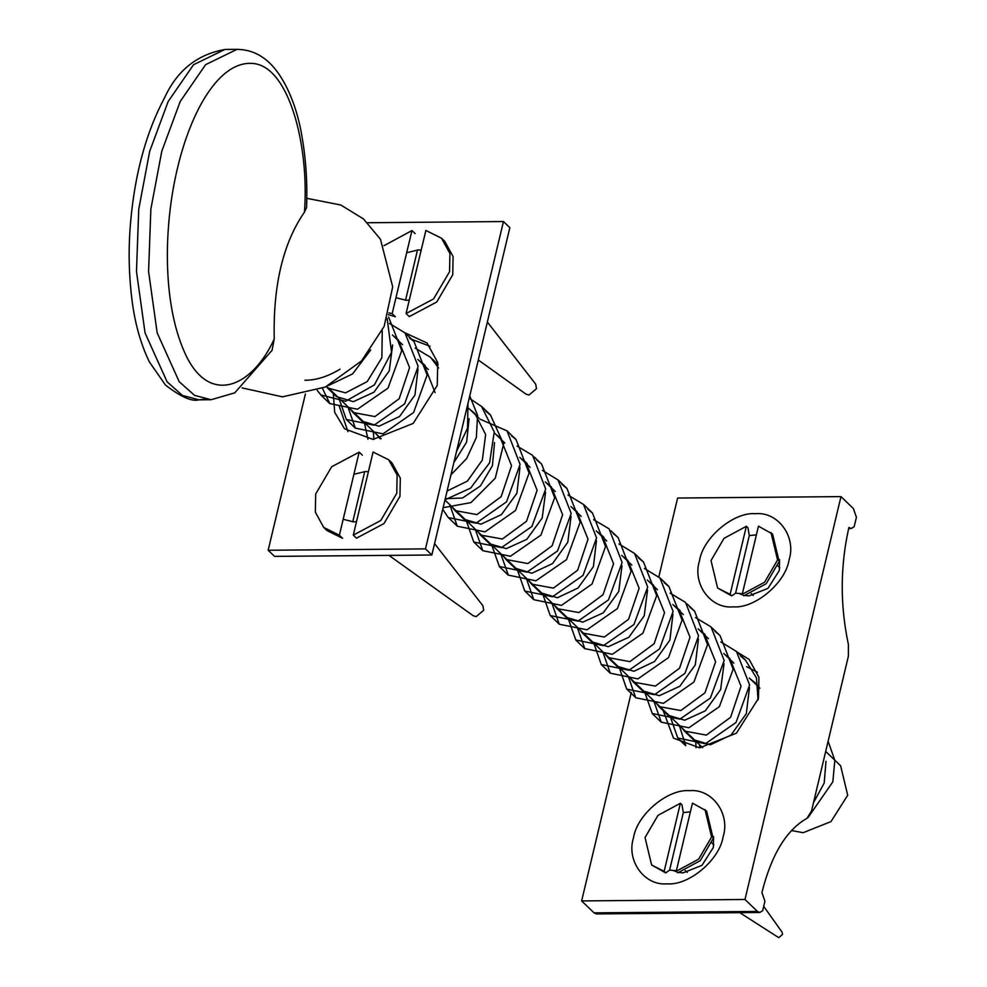 <?xml version="1.0" encoding="UTF-8"?>
<svg xmlns="http://www.w3.org/2000/svg" width="987" height="987" viewBox="0 0 987 987"><rect width="100%" height="100%" fill="white"/><g stroke="black" fill="none" stroke-linecap="round" stroke-linejoin="round"><path stroke-width="1.48" d="M755.388 513.696C778.04 511.414 796.558 536.817 789.069 559.888C785.578 582.91 754.858 608.745 733.193 606.857C710.554 609.139 692.035 583.736 699.524 560.665C703.015 537.644 733.736 511.809 755.388 513.696M739.719 593.742L743.063 595.062M745.086 595.531L749.133 595.864L767.997 588.351L779.335 570.474L779.557 559.666M689.407 790.673C712.059 788.391 730.577 813.794 723.089 836.853C719.597 859.887 688.864 885.721 667.212 883.834C644.56 886.104 626.042 860.713 633.543 837.642C637.022 814.608 667.755 788.786 689.407 790.673M673.739 870.707L677.082 872.039M679.093 872.508L683.152 872.841L702.016 865.315L713.342 847.451L713.576 836.643M736.87 651.901L749.133 659.402L758.941 677.353L758.485 698.352L736.401 733.181L699.61 747.85L673.467 738.116L662.721 709.357M757.584 685.286L756.93 685.336M699.684 744.889L699.684 747.85M631.285 692.479L581.639 900.921L594.063 912.864L596.407 913.925L759.768 912.481L762.692 910.693L764.937 901.242L761.915 892.544C771.452 854.643 786.479 829.907 807.021 818.309L811.536 810.895L848.364 656.269L848.413 644.56C840.023 605.154 840.184 566.119 848.906 527.44L851.238 528.501L854.162 526.7L856.42 517.262L853.397 508.552L840.973 496.609L677.613 498.04L658.822 576.914M840.973 496.609L744.988 899.478L757.424 911.433L759.768 912.481M633.876 681.635L633.691 682.399M744.988 899.478L581.639 900.921M304.44 212.156L306.562 207.578C307.574 181.768 305.785 156.625 301.208 132.159C297.593 113.024 291.794 96.319 283.837 82.069C271.77 60.318 256.114 49.436 236.868 49.412L205.592 64.661L180.214 101.488L161.782 151.258L150.863 209.121L148.581 271.45L157.18 332.878L179.215 381.735L194.575 395.368L211.082 399.723L234.77 392.838L272.091 350.249L274.238 338.973C252.277 387.311 208.689 406.94 184.532 352.248C162.065 301.751 163.756 225.221 177.512 168.074C190.997 110.889 219.447 60.367 253.017 63.464C289.549 66.462 309.449 147.334 304.44 212.156C283.084 243.073 273.017 285.354 274.238 338.973M406.681 252.721L418.204 249.933L421.19 250.106M409.297 300.073L406.212 300.295L395.972 297.704M353.901 474.303L365.424 471.515L368.41 471.687M356.504 521.642L353.42 521.876L343.18 519.273M397.514 339.121L396.86 339.232M339.207 405.978L347.955 431.664M430.048 346.264L410.111 338.751M404.843 332.755L427.05 342.995L437.747 362.562L437.241 385.448L413.171 423.423L373.074 439.412L344.574 428.802L334.692 412.369L333.248 392.666M367.583 222.741L503.456 221.544L509.835 227.676L431.85 555.002L274.546 556.384L268.168 550.252L305.402 393.973M503.456 221.544L425.483 548.883L268.168 550.252M425.483 548.883L431.85 555.002M382.24 330.657L381.883 357.713L367.226 381.574L345.536 392.863L327.573 387.99L326.29 386.596M393.468 335.975L398.329 339.886L409.593 367.645L399.192 398.699L374.912 416.588L353.038 412.504L350.027 408.791M418.87 360.391L423.892 364.314L435.082 392.604M380.575 438.796L375.578 433.355M469.812 409.358L474.809 413.393L485.653 434.527L482.347 460.065L467.382 481.125L447.099 491.02M495.462 434.009L500.347 437.858L511.537 465.679L501.137 496.658L476.931 514.597L454.958 510.575L451.972 506.787M520.556 458.128L525.886 462.311L537.113 490.243L526.54 521.247L502.383 539.013L480.484 535.065L477.757 531.561M546.132 482.705L551.314 486.899L562.627 514.696L552.115 545.799L527.848 563.552L506.035 559.506L503.21 556.039M571.979 507.552L576.803 511.389L588.03 539.173L577.642 570.19L553.399 588.129L531.462 584.07L528.415 580.27M597.184 531.783L602.366 535.818L613.556 563.75L603.045 594.717L578.888 612.545L556.939 608.609L554.139 604.994M622.476 556.088L627.818 560.382L639.132 588.24L628.546 619.318L604.328 637.047L582.503 633.025L579.764 629.62M648.41 581.01L653.271 584.921L664.535 612.68L654.134 643.734L629.854 661.635L607.98 657.552L604.957 653.838M673.813 605.438L678.834 609.361L690.012 637.232L679.549 668.199L655.38 686.088L633.407 682.128L630.52 678.402M698.932 629.57L704.323 633.864L715.6 661.771L705.002 692.812L680.82 710.541L658.971 706.569L656.256 703.139M724.754 654.393L729.751 658.44L741.04 686.212L730.602 717.29L706.31 735.118L684.472 731.046L681.548 727.456M750.404 679.056L755.277 682.893L759.879 688.21M387.151 318.468L391.555 352.285L374.431 384.868L345.598 401.24L320.886 394.948L317.209 390.383M389.47 323.428L405.028 332.915L418.155 366.374L404.621 403.893L373.999 425.2L346.338 419.475L338.825 398.02M415.182 348.127L430.603 357.331L438.586 368.04M367.954 439.178L364.314 422.522M467.949 403.473L467.554 428.074L456.487 451.59M469.22 398.168L481.508 406.434L494.253 431.899L489.601 462.78L470.589 488.146L445.026 499.73M479.978 419.117L507.047 430.887L520.087 464.421L506.541 501.84L476.03 523.209L448.246 517.558L442.744 509.28M517.102 446.099L532.598 455.328L545.688 488.997L531.931 526.441L501.47 547.612L473.785 542.036L466.209 520.47M542.394 470.392L558 479.929L571.189 513.437L557.519 551.005L526.922 572.164L499.348 566.464L491.699 544.972M568.006 495.03L583.49 504.431L596.58 537.915L583.058 575.372L552.486 596.74L524.763 591.04L517.299 569.573M593.631 519.655L609.078 528.835L622.118 562.504L608.436 599.911L577.975 621.144L550.228 615.58L542.727 594.026M618.923 543.96L634.518 553.411L647.706 586.981L633.95 624.524L603.402 645.634L575.816 639.995L568.154 618.454M644.412 568.475L659.958 577.963L673.085 611.422L659.55 648.928L628.941 670.247L601.28 664.522L593.755 643.068M670.111 593.175L685.533 602.378L698.562 635.986L684.953 673.381L654.48 694.7L626.696 689.111L619.244 667.57M695.477 617.554L711.035 626.893L724.174 660.525L710.393 698.019L679.895 719.141L652.271 713.527L644.634 691.973M720.843 641.932L736.438 651.482L749.602 684.941L736.018 722.496L705.384 743.729L677.785 738.005L670.198 716.55M746.542 666.644L757.448 672.233M696.008 747.739L695.749 741.101M825.774 751.119L816.471 790.143M370.705 349.953L352.593 373.913L328.696 385.423M388.582 317L401.758 350.582L388.002 388.125L357.454 409.235L329.868 403.584L322.404 388.323M409.284 337.653L414.009 341.564L427.137 375.011L413.602 412.529L382.993 433.848L355.332 428.111L347.819 406.669M435.008 362.254L438.154 364.684M373.863 439.4L373.308 431.171M469.738 395.947L477.572 415.293L476.376 437.414L466.654 458.548L450.973 474.759M485.592 411.011L490.49 415.083L503.58 443.99L495.326 478.115L470.972 502.593L443.114 507.713M511.5 435.835L516.041 439.523L529.081 473.069L515.535 510.489L485.012 531.845L457.24 526.207L449.813 504.702M536.644 459.93L541.592 463.964L554.669 497.645L540.925 535.077L510.452 556.249L482.766 550.684L475.203 529.106M561.948 484.37L566.994 488.577L580.183 522.074L566.513 559.641L535.904 580.8L508.33 575.113L500.693 553.621M587.894 509.304L592.484 513.067L605.562 546.551L592.052 584.02L561.48 605.389L533.757 599.677L526.293 578.222M613.309 533.622L618.072 537.483L631.112 571.14L617.43 608.547L586.969 629.792L559.222 624.228L551.721 602.662M638.379 557.791L643.512 562.059L656.688 595.617L642.944 633.16L612.384 654.282L584.81 648.632L577.148 627.103M664.214 582.7L668.952 586.611L682.079 620.058L668.544 657.576L637.923 678.896L610.262 673.159L602.749 651.716M689.938 607.301L694.527 611.015L707.556 644.622L693.947 682.029L663.461 703.336L635.677 697.747L628.238 676.218M714.933 631.322L720.016 635.529L733.168 669.161L719.387 706.655L688.889 727.777L661.265 722.176L653.628 700.61M740.534 656.047L745.432 660.118L756.449 677.847L758.078 699.943M685.768 745.629L679.192 725.186M828.118 741.249L834.829 760.311L832.843 781.827L807.995 817.643M807.095 818.272L801.691 821.529M392.616 344.981L389.273 370.816L373.999 392.172L353.346 401.672L336.567 396.626L333.816 393.221M418.032 369.015L414.947 395.047L399.624 416.452L378.983 426.224L362.032 421.153L359.021 417.439M469.096 418.722L466.617 442.127L453.872 462.57M494.536 442.558L492.439 465.654L480.41 485.962L462.533 498.003L445.26 498.719M519.976 467.32L516.904 493.241L501.458 514.597L480.94 524.183L463.952 519.224L460.966 515.424M545.552 492.303L542.196 518.039L526.811 539.334L506.269 548.649L489.478 543.701L486.739 540.21M571.054 516.25L567.809 542.184L552.547 563.589L531.857 573.237L515.029 568.142L512.204 564.675M596.456 540.642L593.409 566.649L578.024 588.03L557.445 597.727L540.457 592.706L537.409 588.906M621.995 565.736L618.738 591.497L603.304 612.804L582.799 622.155L565.933 617.245L563.133 613.63M647.546 590.029L644.215 615.863L628.929 637.22L608.276 646.719L591.497 641.673L588.758 638.256M672.961 614.062L669.877 640.094L654.566 661.5L633.925 671.271L616.961 666.188L613.951 662.474M698.451 639.07L695.292 664.905L679.833 686.236L659.341 695.687L642.389 690.764L639.502 687.038M724.026 663.77L720.646 689.518L705.31 710.837L684.719 720.202L667.952 715.205L665.25 711.787M749.478 687.606L746.32 713.613L731.046 735.044L710.369 744.79L693.466 739.682L690.542 736.105M825.983 761.285L824.207 783.049L813.473 802.715M825.823 751.551L840.628 765.776L847.697 795.238L830.992 821.591L803.159 832.695L791.438 830.548M364.734 471.527L352.741 521.864M359.169 452.145L331.669 466.752L315.692 493.981L315.346 512.204L323.724 527.44L326.919 530.512L342.563 538.297L339.38 535.238L359.169 452.145L362.365 455.204M353.297 535.114L356.48 538.186L383.98 523.566L399.957 496.338L400.315 478.115L391.925 462.878L388.742 459.819L373.086 452.021L353.297 535.114L380.797 520.494L396.774 493.278L397.132 475.055L388.742 459.819M323.724 527.44L339.38 535.238M388.964 555.385L473.267 615.765L476.153 616.628L483.692 610.274L482.902 605.734L434.564 543.603M417.526 249.945L405.534 300.282M388.36 314.643L395.355 316.728L392.16 313.656L411.961 230.563L415.145 233.623M406.076 313.533L409.272 316.605L436.772 301.985L452.749 274.756L453.095 256.534L444.718 241.297L441.522 238.237L425.878 230.44L406.076 313.533L433.577 298.925L449.554 271.696L449.912 253.474L441.522 238.237M411.961 230.563L383.918 245.714M388.866 312.891L392.16 313.656M478.313 359.996L526.046 394.183L528.933 395.047L536.484 388.693L535.694 384.153L487.356 322.021M676.366 870.731L669.605 870.127L665.744 872.878L664.152 871.348L680.376 803.258L681.968 804.787L683.325 812.572L690.406 811.845M683.325 812.572L669.605 870.127M676.255 871.237L677.847 872.779L700.202 860.701L713.182 838.494L706.581 811.018L692.467 803.147L676.255 871.237L698.611 859.171L711.59 836.964L704.989 809.488M680.376 803.258L658.008 815.336L645.029 837.544L651.63 865.007L665.744 872.878M651.63 865.007L664.152 871.348M739.781 912.667L778.743 937.65L782.518 934.479L782.173 932.283L764.296 907.189M742.36 593.755L735.599 593.15L731.725 595.901L730.133 594.371L746.357 526.281L747.949 527.811L749.306 535.596L756.387 534.868M749.306 535.596L735.599 593.15M742.236 594.273L743.828 595.803L766.196 583.724L779.162 561.517L772.574 534.053L758.46 526.182L742.236 594.273L764.604 582.194L777.571 559.987L770.983 532.511M746.357 526.281L723.989 538.359L711.022 560.567L717.611 588.03L731.725 595.901M717.611 588.03L730.133 594.371M847.685 659.119L848.45 655.886M304.921 380.242C315.963 380.303 327.672 376.615 340.034 369.187C327.672 376.615 315.963 380.303 304.921 380.242M757.424 911.433L594.063 912.864M205.086 399.204L199.041 399.834C192.021 401.882 180.831 396.959 165.458 385.029L149.321 361.834C140.61 343.772 134.812 322.971 131.925 299.431C128.754 273.855 128.31 248.144 130.58 222.322C134.874 173.626 146.249 132.024 164.693 97.503C177.191 70.422 197.24 54.433 224.826 49.51L193.538 64.723L168.148 101.538L149.691 151.307L138.76 209.17L136.477 271.511L145.064 332.952L167.099 381.833L182.472 395.466L198.979 399.834L211.082 399.723M848.647 528.526L851.238 528.501M237.003 49.35L224.9 49.461M242.099 387.903L282.479 396.848L325.303 387.052L361.563 360.897L384.14 326.426L392.69 286.81L380.451 239.236L363.438 218.892L340.786 205.012L306.772 198.313M320.837 394.997L329.818 403.634M405.077 332.866L414.071 341.502M346.326 419.5L355.308 428.136M432.207 358.935L438.142 364.647M481.557 406.373L490.551 415.021M507.047 430.875L516.041 439.511M448.295 517.521L457.289 526.157M534.189 456.956L541.542 464.026M473.797 542.023L482.791 550.672M558.037 479.892L567.031 488.528M499.286 566.526L508.28 575.174M583.527 504.394L592.521 513.03M524.776 591.028L533.77 599.664M610.916 530.71L618.01 537.533M550.277 615.543L559.259 624.179M634.518 553.411L643.512 562.047M575.766 640.045L584.76 648.681M660.007 577.901L669.001 586.549M601.256 664.547L610.25 673.183M687.149 603.982L694.49 611.052M626.757 689.049L635.739 697.686M712.046 627.929L719.992 635.554M652.247 713.564L661.241 722.2M736.499 651.42L745.481 660.056M677.736 738.054L685.533 745.555M336.518 396.663L327.536 388.027M362.007 421.165L353.025 412.529M425.237 365.659L423.867 364.339M380.377 438.82L378.514 437.031M463.989 519.187L454.995 510.55M527.218 463.668L525.849 462.36M489.49 543.701L480.496 535.053M514.98 568.191L505.986 559.555M540.469 592.693L531.475 584.057M603.896 537.384L602.329 535.867M565.97 617.208L556.976 608.572M591.46 641.71L582.466 633.074M616.949 666.213L607.955 657.576M680.179 610.694L678.797 609.374M642.438 690.715L633.457 682.079M705.174 634.727L704.299 633.888M667.94 715.23L658.946 706.581M693.429 739.732L684.435 731.083M759.78 688.062L749.318 678.02M733.847 663.141L723.767 653.456M708.444 638.725L698.179 628.855M683.325 614.58L672.801 604.463M657.502 589.757L647.349 579.998M631.853 565.107L621.711 555.36M606.758 540.987L596.259 530.895M581.195 516.411L570.893 506.504M555.336 491.563L545.268 481.878M530.13 467.332L519.742 457.339M504.838 443.027L494.388 432.972M478.917 418.093L468.837 408.408M428.395 369.533L417.859 359.416M402.573 344.71L392.407 334.951M702.633 747.727L444.952 500.039M381.142 438.697L326.722 386.386M685.274 870.559L687.26 872.459M711.861 842.898L713.848 844.798M751.255 593.582L753.241 595.482M777.842 565.921L779.829 567.821"/></g></svg>
